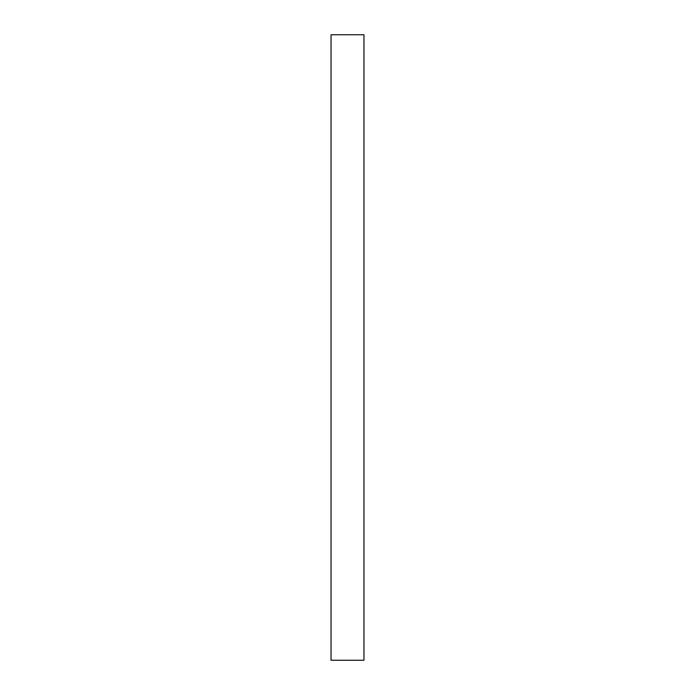 <?xml version="1.0" encoding="UTF-8"?>
<svg xmlns="http://www.w3.org/2000/svg" width="695" height="695" viewBox="0 0 695 695"><rect width="100%" height="100%" fill="white"/><g stroke="black" fill="none" stroke-linecap="round" stroke-linejoin="round"><path stroke-width="1.04" d="M331.037 34.75L363.963 34.75L363.963 660.25L331.037 660.25L331.037 34.75L331.037 660.25L363.963 660.25L363.963 34.75L331.037 34.75"/></g></svg>

